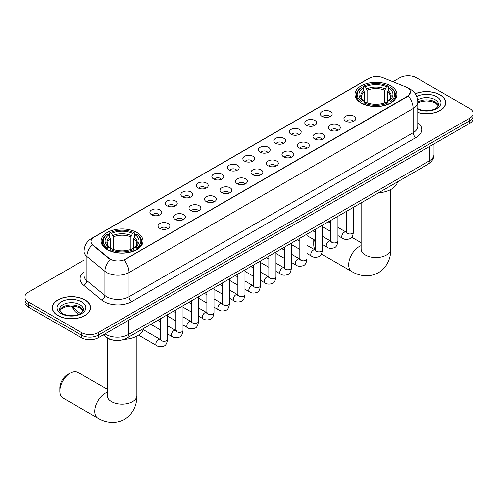 <?xml version="1.0" encoding="UTF-8"?>
<svg xmlns="http://www.w3.org/2000/svg" width="498" height="498" viewBox="0 0 498 498"><rect width="100%" height="100%" fill="white"/><g stroke="black" fill="none" stroke-linecap="round" stroke-linejoin="round"><path stroke-width="0.75" d="M136.869 232.498A20.96 12.101 0 0 0 114.03 229.877A20.96 12.101 0 0 0 101.088 241.057A20.96 12.101 0 0 0 107.232 249.61A20.96 12.101 0 0 0 130.071 252.237A20.96 12.101 0 0 0 143.007 241.057A20.96 12.101 0 0 0 136.869 232.498M390.768 85.911A20.96 12.101 0 0 0 367.929 83.291A20.96 12.101 0 0 0 354.993 94.464A20.96 12.101 0 0 0 361.131 103.024A20.96 12.101 0 0 0 383.97 105.644A20.96 12.101 0 0 0 396.912 94.464A20.96 12.101 0 0 0 390.768 85.911M322.038 116.389A5.932 3.424 180 0 1 320.861 115.424A5.932 3.424 180 0 1 322.829 111.166A5.932 3.424 180 0 1 330.429 111.546A5.932 3.424 180 0 1 331.606 115.424A5.932 3.424 180 0 1 322.038 116.389M329.707 116.744A3.561 2.054 0 0 0 328.748 115.748A3.561 2.054 0 0 0 325.244 115.225A3.561 2.054 0 0 0 322.76 116.744M306.55 125.334A5.932 3.424 180 0 1 305.367 124.369A5.932 3.424 180 0 1 307.334 120.111A5.932 3.424 180 0 1 314.935 120.491A5.932 3.424 180 0 1 316.112 124.369A5.932 3.424 180 0 1 306.55 125.334M314.213 125.689A3.561 2.054 0 0 0 313.261 124.687A3.561 2.054 0 0 0 309.75 124.17A3.561 2.054 0 0 0 307.272 125.689M291.056 134.279A5.932 3.424 180 0 1 289.88 133.308A5.932 3.424 180 0 1 291.84 129.057A5.932 3.424 180 0 1 299.447 129.436A5.932 3.424 180 0 1 300.624 133.308A5.932 3.424 180 0 1 291.056 134.279M298.719 134.634A3.561 2.054 0 0 0 297.767 133.632A3.561 2.054 0 0 0 294.262 133.109A3.561 2.054 0 0 0 291.778 134.634M275.562 143.225A5.932 3.424 180 0 1 274.386 142.254A5.932 3.424 180 0 1 276.353 137.996A5.932 3.424 180 0 1 283.953 138.382A5.932 3.424 180 0 1 285.13 142.254A5.932 3.424 180 0 1 275.562 143.225M283.231 143.58A3.561 2.054 0 0 0 282.273 142.577A3.561 2.054 0 0 0 278.768 142.055A3.561 2.054 0 0 0 276.284 143.58M260.074 152.164A5.932 3.424 180 0 1 258.898 151.199A5.932 3.424 180 0 1 260.859 146.941A5.932 3.424 180 0 1 268.459 147.321A5.932 3.424 180 0 1 269.642 151.199A5.932 3.424 180 0 1 260.074 152.164M267.737 152.519A3.561 2.054 0 0 0 266.785 151.523A3.561 2.054 0 0 0 263.28 151A3.561 2.054 0 0 0 260.796 152.519M244.58 161.109A5.932 3.424 180 0 1 243.404 160.144A5.932 3.424 180 0 1 245.371 155.886A5.932 3.424 180 0 1 252.972 156.266A5.932 3.424 180 0 1 254.148 160.144A5.932 3.424 180 0 1 244.58 161.109M252.249 161.464A3.561 2.054 0 0 0 251.291 160.462A3.561 2.054 0 0 0 247.786 159.945A3.561 2.054 0 0 0 245.302 161.464M229.092 170.055A5.932 3.424 180 0 1 227.916 169.083A5.932 3.424 180 0 1 229.877 164.832A5.932 3.424 180 0 1 237.478 165.212A5.932 3.424 180 0 1 238.654 169.083A5.932 3.424 180 0 1 229.092 170.055M236.755 170.409A3.561 2.054 0 0 0 235.803 169.407A3.561 2.054 0 0 0 232.298 168.89A3.561 2.054 0 0 0 229.815 170.409M213.598 179A5.932 3.424 180 0 1 212.422 178.029A5.932 3.424 180 0 1 214.389 173.771A5.932 3.424 180 0 1 221.99 174.157A5.932 3.424 180 0 1 223.166 178.029A5.932 3.424 180 0 1 213.598 179M221.268 179.355A3.561 2.054 0 0 0 220.309 178.352A3.561 2.054 0 0 0 216.804 177.83A3.561 2.054 0 0 0 214.321 179.355M198.111 187.939A5.932 3.424 180 0 1 196.928 186.974A5.932 3.424 180 0 1 198.895 182.716A5.932 3.424 180 0 1 206.496 183.096A5.932 3.424 180 0 1 207.672 186.974A5.932 3.424 180 0 1 198.111 187.939M205.774 188.294A3.561 2.054 0 0 0 204.821 187.298A3.561 2.054 0 0 0 201.31 186.775A3.561 2.054 0 0 0 198.833 188.294M182.617 196.884A5.932 3.424 180 0 1 181.44 195.919A5.932 3.424 180 0 1 183.407 191.662A5.932 3.424 180 0 1 191.008 192.041A5.932 3.424 180 0 1 192.184 195.919A5.932 3.424 180 0 1 182.617 196.884M190.286 197.239A3.561 2.054 0 0 0 189.327 196.237A3.561 2.054 0 0 0 185.822 195.72A3.561 2.054 0 0 0 183.339 197.239M167.123 205.83A5.932 3.424 180 0 1 165.946 204.859A5.932 3.424 180 0 1 167.913 200.607A5.932 3.424 180 0 1 175.514 200.987A5.932 3.424 180 0 1 176.69 204.859A5.932 3.424 180 0 1 167.123 205.83M174.792 206.184A3.561 2.054 0 0 0 173.839 205.182A3.561 2.054 0 0 0 170.328 204.666A3.561 2.054 0 0 0 167.851 206.184M151.635 214.775A5.932 3.424 180 0 1 150.458 213.804A5.932 3.424 180 0 1 152.419 209.546A5.932 3.424 180 0 1 160.02 209.932A5.932 3.424 180 0 1 161.203 213.804A5.932 3.424 180 0 1 151.635 214.775M159.298 215.13A3.561 2.054 0 0 0 158.345 214.128A3.561 2.054 0 0 0 154.841 213.605A3.561 2.054 0 0 0 152.357 215.13M345.668 121.089A5.932 3.424 180 0 1 344.492 120.118A5.932 3.424 180 0 1 346.452 115.866A5.932 3.424 180 0 1 354.053 116.246A5.932 3.424 180 0 1 355.23 120.118A5.932 3.424 180 0 1 345.668 121.089M353.331 121.444A3.561 2.054 0 0 0 352.379 120.441A3.561 2.054 0 0 0 348.874 119.925A3.561 2.054 0 0 0 346.39 121.444M330.174 130.034A5.932 3.424 180 0 1 328.997 129.063A5.932 3.424 180 0 1 330.965 124.805A5.932 3.424 180 0 1 338.565 125.191A5.932 3.424 180 0 1 339.742 129.063A5.932 3.424 180 0 1 330.174 130.034M337.843 130.389A3.561 2.054 0 0 0 336.885 129.387A3.561 2.054 0 0 0 333.38 128.864A3.561 2.054 0 0 0 330.896 130.389M314.686 138.979A5.932 3.424 180 0 1 313.51 138.008A5.932 3.424 180 0 1 315.471 133.75A5.932 3.424 180 0 1 323.071 134.136A5.932 3.424 180 0 1 324.248 138.008A5.932 3.424 180 0 1 314.686 138.979M322.349 139.334A3.561 2.054 0 0 0 321.397 138.332A3.561 2.054 0 0 0 317.892 137.809A3.561 2.054 0 0 0 315.408 139.334M299.192 147.918A5.932 3.424 180 0 1 298.016 146.954A5.932 3.424 180 0 1 299.983 142.696A5.932 3.424 180 0 1 307.583 143.075A5.932 3.424 180 0 1 308.76 146.954A5.932 3.424 180 0 1 299.192 147.918M306.861 148.273A3.561 2.054 0 0 0 305.903 147.277A3.561 2.054 0 0 0 302.398 146.754A3.561 2.054 0 0 0 299.914 148.273M283.704 156.864A5.932 3.424 180 0 1 282.522 155.893A5.932 3.424 180 0 1 284.489 151.641A5.932 3.424 180 0 1 292.089 152.021A5.932 3.424 180 0 1 293.266 155.893A5.932 3.424 180 0 1 283.704 156.864M291.367 157.219A3.561 2.054 0 0 0 290.415 156.216A3.561 2.054 0 0 0 286.904 155.7A3.561 2.054 0 0 0 284.426 157.219M268.21 165.809A5.932 3.424 180 0 1 267.034 164.838A5.932 3.424 180 0 1 269.001 160.58A5.932 3.424 180 0 1 276.602 160.966A5.932 3.424 180 0 1 277.778 164.838A5.932 3.424 180 0 1 268.21 165.809M275.88 166.164A3.561 2.054 0 0 0 274.921 165.162A3.561 2.054 0 0 0 271.416 164.639A3.561 2.054 0 0 0 268.932 166.164M252.716 174.754A5.932 3.424 180 0 1 251.54 173.783A5.932 3.424 180 0 1 253.507 169.525A5.932 3.424 180 0 1 261.108 169.911A5.932 3.424 180 0 1 262.284 173.783A5.932 3.424 180 0 1 252.716 174.754M260.386 175.109A3.561 2.054 0 0 0 259.433 174.107A3.561 2.054 0 0 0 255.922 173.584A3.561 2.054 0 0 0 253.445 175.109M237.229 183.694A5.932 3.424 180 0 1 236.052 182.729A5.932 3.424 180 0 1 238.013 178.471A5.932 3.424 180 0 1 245.614 178.85A5.932 3.424 180 0 1 246.796 182.729A5.932 3.424 180 0 1 237.229 183.694M244.892 184.048A3.561 2.054 0 0 0 243.939 183.052A3.561 2.054 0 0 0 240.434 182.529A3.561 2.054 0 0 0 237.951 184.048M221.735 192.639A5.932 3.424 180 0 1 220.558 191.674A5.932 3.424 180 0 1 222.525 187.416A5.932 3.424 180 0 1 230.126 187.796A5.932 3.424 180 0 1 231.302 191.674A5.932 3.424 180 0 1 221.735 192.639M229.404 192.994A3.561 2.054 0 0 0 228.445 191.991A3.561 2.054 0 0 0 224.94 191.475A3.561 2.054 0 0 0 222.457 192.994M206.247 201.584A5.932 3.424 180 0 1 205.07 200.613A5.932 3.424 180 0 1 207.031 196.361A5.932 3.424 180 0 1 214.632 196.741A5.932 3.424 180 0 1 215.808 200.613A5.932 3.424 180 0 1 206.247 201.584M213.91 201.939A3.561 2.054 0 0 0 212.957 200.937A3.561 2.054 0 0 0 209.453 200.414A3.561 2.054 0 0 0 206.969 201.939M190.753 210.53A5.932 3.424 180 0 1 189.576 209.558A5.932 3.424 180 0 1 191.543 205.301A5.932 3.424 180 0 1 199.144 205.686A5.932 3.424 180 0 1 200.321 209.558A5.932 3.424 180 0 1 190.753 210.53M198.422 210.884A3.561 2.054 0 0 0 197.463 209.882A3.561 2.054 0 0 0 193.959 209.359A3.561 2.054 0 0 0 191.475 210.884M175.265 219.469A5.932 3.424 180 0 1 174.088 218.504A5.932 3.424 180 0 1 176.049 214.246A5.932 3.424 180 0 1 183.65 214.626A5.932 3.424 180 0 1 184.826 218.504A5.932 3.424 180 0 1 175.265 219.469M182.928 219.823A3.561 2.054 0 0 0 181.975 218.827A3.561 2.054 0 0 0 178.465 218.305A3.561 2.054 0 0 0 175.987 219.823M159.771 228.414A5.932 3.424 180 0 1 158.594 227.449A5.932 3.424 180 0 1 160.561 223.191A5.932 3.424 180 0 1 168.162 223.571A5.932 3.424 180 0 1 169.339 227.449A5.932 3.424 180 0 1 159.771 228.414M167.44 228.769A3.561 2.054 0 0 0 166.481 227.767A3.561 2.054 0 0 0 162.977 227.25A3.561 2.054 0 0 0 160.493 228.769M405.845 86.994A10.676 6.163 180 0 1 407.271 87.685A10.676 6.163 180 0 1 410.396 92.043A10.676 6.163 180 0 1 407.271 96.407L125.403 259.134A10.676 6.163 180 0 1 109.112 258.313L92.989 245.022A10.676 6.163 180 0 1 91.053 241.486A10.676 6.163 180 0 1 94.184 237.129L369.143 78.379A10.676 6.163 180 0 1 382.819 77.688L405.845 86.994M113.967 340.29A11.865 6.848 180 0 1 106.466 337.488L103.285 334.868M417.772 112.542A19.179 11.074 0 0 0 445.741 102.7A19.179 11.074 0 0 0 440.126 94.869A19.179 11.074 0 0 0 415.195 93.786M84.996 299.902A19.179 11.074 0 0 0 64.099 297.499A19.179 11.074 0 0 0 52.259 307.733A19.179 11.074 0 0 0 57.874 315.564A19.179 11.074 0 0 0 78.777 317.961A19.179 11.074 0 0 0 90.617 307.733A19.179 11.074 0 0 0 84.996 299.902M410.396 92.043L408.304 95.971L407.271 96.724L124.201 259.993A13.838 7.993 60 0 1 129.038 272.537A15.818 9.132 180 0 1 106.672 272.537A15.818 9.132 180 0 1 104.897 271.317L86.932 256.507A15.818 9.132 180 0 1 84.075 251.266L84.075 275.481A15.818 9.132 0 0 0 86.932 280.723L104.897 295.532A15.818 9.132 0 0 0 106.672 296.752A15.818 9.132 0 0 0 129.038 296.752L413.141 132.729A15.818 9.132 0 0 0 417.772 126.274L417.772 102.053A15.818 9.132 180 0 1 413.141 108.514A13.838 7.993 -120 0 0 408.304 95.971M84.075 260.074L28.374 292.233A11.865 6.848 0 0 0 24.9 297.076L24.9 302.242A11.865 6.848 0 0 0 28.374 307.085L81.504 337.762L81.504 335.179A11.865 6.848 0 0 0 98.28 335.179L469.626 120.784A11.865 6.848 0 0 0 473.1 115.941A11.865 6.848 0 0 1 469.626 120.784L98.28 335.179A11.865 6.848 0 0 1 81.504 335.179L28.374 304.502L81.504 335.179L81.504 332.596A11.865 6.848 0 0 0 98.28 332.596L469.626 118.2A11.865 6.848 0 0 0 473.1 113.357A11.865 6.848 0 0 0 469.626 108.514L416.496 77.837A11.865 6.848 0 0 0 399.72 77.837L392.91 81.772M24.9 299.659A11.865 6.848 0 0 0 28.374 304.502A11.865 6.848 0 0 1 24.9 299.659M111.508 259.993L109.112 258.779L92.267 244.761A13.838 9.257 129.5 0 0 86.932 256.507L86.932 280.723A3.953 2.646 -50.5 0 1 83.695 285.261A19.771 11.417 180 0 1 84.075 271.864M24.9 297.076A11.865 6.848 0 0 0 28.374 301.919L81.504 332.596M81.504 337.762A11.865 6.848 0 0 0 98.28 337.762L469.626 123.367A11.865 6.848 0 0 0 473.1 118.524L473.1 113.357M417.772 112.417A18.98 10.956 0 0 0 445.542 102.7A18.98 10.956 0 0 0 439.983 94.95A18.98 10.956 0 0 0 415.27 93.892M58.017 315.483A18.98 10.956 0 0 0 78.703 317.855A18.98 10.956 0 0 0 90.418 307.733A18.98 10.956 0 0 0 84.859 299.983A18.98 10.956 0 0 0 64.174 297.605A18.98 10.956 0 0 0 52.458 307.733A18.98 10.956 0 0 0 58.017 315.483M314.4 239.918A14.828 8.559 120 0 0 313.734 244.562L313.734 241.331A10.875 6.281 -60 0 1 313.865 239.613M323.146 227.082A14.828 8.559 120 0 0 322.436 227.605M313.734 244.562A14.828 8.559 120 0 0 315.315 250.04M322.436 227.43L323.096 227.051L322.436 227.43M360.751 102.8L361.318 101.299A18.824 10.869 0 0 1 361.318 87.636L362.612 88.383A17.007 9.817 0 0 0 362.612 100.552L363.889 101.281L364.299 102.806M364.299 102.183L364.299 91.962L362.612 88.383M363.552 90.001L363.552 86.341L364.113 86.017A18.824 10.869 0 0 1 387.786 86.017L386.492 86.764A17.007 9.817 0 0 0 365.408 86.764L367.094 90.35L367.094 102.849M384.805 102.849L384.805 90.35L386.492 86.764M378.567 192.819A21.75 12.556 0 0 0 397.541 181.863M363.552 103.889A19.615 11.323 0 0 0 388.353 103.889L387.786 102.918A18.824 10.869 0 0 1 364.113 102.918L363.552 104.225M388.353 104.225L388.353 103.889M361.318 87.636L360.751 87.953A19.615 11.323 0 0 0 356.338 95.112A19.615 11.323 0 0 0 360.751 102.271M387.786 86.017L388.353 86.341L388.353 90.001M364.113 102.918L365.408 102.171A17.007 9.817 0 0 0 386.492 102.171L387.786 102.918M362.612 100.552L361.318 101.299M365.408 86.764L364.113 86.017M363.889 90.58A15.214 8.783 0 0 0 363.889 101.281L363.957 101.331C361.797 99.239 360.919 97.82 361.318 97.073A14.629 8.447 0 0 1 364.299 91.962M391.148 102.271A19.615 11.323 0 0 0 395.568 95.112A19.615 11.323 0 0 0 391.148 87.953L390.588 87.636A18.824 10.869 0 0 1 390.588 101.299L391.148 102.8M390.588 101.299L389.293 100.552A17.007 9.817 0 0 0 389.293 88.383L390.588 87.636M389.293 88.383L387.6 91.962L387.6 102.183L388.01 101.281L389.293 100.552M387.6 91.962A14.629 8.447 0 0 1 390.581 97.073C390.98 97.826 390.102 99.245 387.942 101.331L388.01 101.281A15.214 8.783 0 0 0 388.01 90.58M387.6 102.806L387.6 102.183M59.835 391.148L59.835 387.923A10.875 6.281 -60 0 1 67.523 374.602L70.318 372.99A14.828 8.559 120 0 0 59.835 391.148A14.828 8.559 120 0 0 62.904 397.939L97.857 418.121A14.828 8.559 -60 0 1 95.585 406.237A14.828 8.559 -60 0 1 105.271 393.165A14.828 8.559 -60 0 1 107.219 392.256M106.852 249.386L107.412 247.892A18.824 10.869 0 0 1 107.412 234.222L108.707 234.969A17.007 9.817 0 0 0 108.707 247.145L109.99 247.867L110.4 249.398M110.4 248.776L110.4 238.548L108.707 234.969M109.647 236.587L109.647 232.927L110.214 232.61A18.824 10.869 0 0 1 133.887 232.61L132.593 233.357A17.007 9.817 0 0 0 111.508 233.357L113.195 236.936L113.195 249.436M130.906 249.436L130.906 236.936L132.593 233.357M123.99 339.449A21.75 12.556 0 0 0 143.642 328.456M109.647 250.475A19.615 11.323 0 0 0 134.448 250.475L133.887 249.504A18.824 10.869 0 0 1 110.214 249.504L109.647 250.811M134.448 250.811L134.448 250.475M107.412 234.222L106.852 234.539A19.615 11.323 0 0 0 102.432 241.704A19.615 11.323 0 0 0 106.852 248.863M133.887 232.61L134.448 232.927L134.448 236.587M110.214 249.504L111.508 248.757A17.007 9.817 0 0 0 132.593 248.757L133.887 249.504M108.707 247.145L107.412 247.892M111.508 233.357L110.214 232.61M109.99 237.173A15.214 8.783 0 0 0 109.99 247.867L110.058 247.917C107.898 245.825 107.02 244.412 107.419 243.659A14.629 8.447 0 0 1 110.4 238.548M137.249 248.863A19.615 11.323 0 0 0 141.662 241.704A19.615 11.323 0 0 0 137.249 234.539L136.682 234.222A18.824 10.869 0 0 1 136.682 247.892L137.249 249.386M136.682 247.892L135.388 247.145A17.007 9.817 0 0 0 135.388 234.969L136.682 234.222M135.388 234.969L133.701 238.548L133.701 248.776L134.111 247.867L135.388 247.145M133.701 238.548A14.629 8.447 0 0 1 136.682 243.659C137.081 244.412 136.197 245.831 134.043 247.917L134.111 247.867A15.214 8.783 0 0 0 134.111 237.173M133.701 249.398L133.701 248.776M107.219 389.274L77.732 372.255A14.828 8.559 120 0 0 70.318 372.99L67.523 374.602M92.989 245.022L92.989 245.489M109.112 258.313L109.112 258.779M125.403 259.134L125.403 259.452M407.271 96.407L407.271 96.724M131.839 301.595A3.953 2.285 60 0 1 129.038 296.752L129.038 272.537L413.141 108.514L413.141 132.729A3.953 2.285 60 0 0 415.936 137.573L131.839 301.595A19.771 11.417 180 0 1 103.877 301.595A19.771 11.417 180 0 1 101.66 300.07L83.695 285.261M408.279 88.289A13.838 6.48 112 0 0 408.092 88.221L410.271 89.26C415.008 92.105 417.505 96.369 417.772 102.053M93.008 237.932A13.838 7.993 -120 0 0 91.57 238.474C86.839 241.312 84.343 245.576 84.075 251.266M91.57 238.474L367.978 78.889A13.838 7.993 60 0 1 369.03 78.447M110.288 259.514A13.838 9.257 129.5 0 0 104.897 271.317L104.897 295.532A3.953 2.646 -50.5 0 1 101.66 300.07M417.772 122.651A19.771 11.417 180 0 1 415.936 137.573M98.28 332.596L98.28 337.762M469.626 118.2L469.626 123.367M28.374 301.919L28.374 307.085M105.047 333.853A15.818 9.132 0 0 0 106.111 334.531A15.818 9.132 0 0 0 128.484 334.531L429.357 160.823A15.818 9.132 0 0 0 433.995 154.361C434.107 158.289 432.015 161.645 427.72 164.44L126.841 338.154A7.912 4.569 60 0 0 128.484 334.531L128.484 320.326M429.357 146.611L429.357 160.823A7.912 4.569 60 0 1 427.72 164.44M104.406 334.22A7.912 5.291 129.5 0 0 105.788 336.797L103.385 334.812M71.718 305.977A15.818 9.132 0 0 0 73.474 307.864L73.474 306.065M78.603 314.381L74.924 311.35A7.912 5.291 129.5 0 1 73.474 307.864L80.371 313.547M438.414 105.632A12.052 6.96 0 0 0 435.084 101.978A12.052 6.96 0 0 0 417.772 102.14M417.548 108.471C423.742 112.094 437.524 111.085 438.614 104.636A12.052 6.96 0 0 0 435.084 99.718A12.052 6.96 0 0 0 417.623 99.974M417.772 109.305A14.423 8.329 0 0 0 437.406 108.197A14.423 8.329 0 0 0 436.765 96.811A14.423 8.329 0 0 0 416.714 96.612M83.291 310.665A12.052 6.96 0 0 0 79.96 307.011A12.052 6.96 0 0 0 67.859 305.286A12.052 6.96 0 0 0 59.586 310.665M79.96 304.745A12.052 6.96 0 0 0 66.825 303.238A12.052 6.96 0 0 0 59.387 309.669C58.752 310.042 59.766 311.318 62.424 313.503C68.618 317.126 82.4 316.118 83.49 309.669A12.052 6.96 0 0 0 79.96 304.745M61.235 313.622A14.423 8.329 0 0 0 81.641 313.622A14.423 8.329 0 0 0 81.641 301.844A14.423 8.329 0 0 0 61.235 301.844A14.423 8.329 0 0 0 61.235 313.622M390.781 189.539L390.781 249A14.828 8.559 180 0 1 386.436 255.057A14.828 8.559 180 0 1 365.464 255.057A14.828 8.559 180 0 1 361.118 249L361.156 249.579M390.781 249C390.98 256.445 388.21 266.729 378.449 272.705C368.396 278.17 358.106 275.425 351.756 271.528A14.828 8.559 -60 0 1 349.484 259.645A14.828 8.559 -60 0 1 359.17 246.578A14.828 8.559 -60 0 1 361.118 245.663M384.805 90.35A14.629 8.447 0 0 0 367.094 90.35M385.215 88.968A15.214 8.783 0 0 0 366.684 88.968M136.882 336.131L136.882 395.586A14.828 8.559 180 0 1 132.536 401.643A14.828 8.559 180 0 1 111.564 401.643A14.828 8.559 180 0 1 107.219 395.586L107.257 396.171M130.906 236.936A14.629 8.447 0 0 0 113.195 236.936M131.316 235.554A15.214 8.783 0 0 0 112.785 235.554M353.418 207.336L353.418 231.937A3.561 2.054 180 0 1 352.217 233.475A3.561 2.054 180 0 1 347.343 233.388A3.561 2.054 180 0 1 346.303 231.937L346.191 232.703L346.508 232.442M353.418 231.937C352.933 236.071 351.65 238.38 349.584 238.859C346.639 239.768 344.28 239.569 342.487 238.249A3.561 2.054 -60 0 1 341.945 235.392A3.561 2.054 -60 0 1 344.267 232.261A3.561 2.054 -60 0 1 344.429 232.174A3.561 2.054 -60 0 1 346.048 232.08L346.77 232.367M337.93 216.281L337.93 240.883A3.561 2.054 180 0 1 336.723 242.42A3.561 2.054 180 0 1 331.855 242.333A3.561 2.054 180 0 1 330.809 240.883L330.697 241.648L331.014 241.387M337.93 240.883C337.439 245.01 336.162 247.319 334.09 247.805C331.151 248.714 328.786 248.508 326.999 247.189A3.561 2.054 -60 0 1 326.451 244.337A3.561 2.054 -60 0 1 328.78 241.2A3.561 2.054 -60 0 1 328.935 241.119A3.561 2.054 -60 0 1 330.56 241.026L331.282 241.312M322.436 225.227L322.436 249.822A3.561 2.054 180 0 1 321.235 251.366A3.561 2.054 180 0 1 316.361 251.278A3.561 2.054 180 0 1 315.321 249.822L315.203 250.594L315.527 250.332M322.436 249.822C321.951 253.955 320.668 256.265 318.596 256.75C315.657 257.659 313.292 257.454 311.505 256.134A3.561 2.054 -60 0 1 310.964 253.283A3.561 2.054 -60 0 1 313.286 250.145A3.561 2.054 -60 0 1 313.441 250.058A3.561 2.054 -60 0 1 315.066 249.971L315.788 250.257M306.949 234.172L306.949 258.767A3.561 2.054 180 0 1 305.741 260.311A3.561 2.054 180 0 1 300.873 260.217A3.561 2.054 180 0 1 299.827 258.767L299.715 259.539L300.033 259.271M306.949 258.767C306.457 262.9 305.181 265.21 303.108 265.695C300.17 266.604 297.804 266.399 296.017 265.079A3.561 2.054 -60 0 1 295.47 262.228A3.561 2.054 -60 0 1 297.798 259.091A3.561 2.054 -60 0 1 297.953 259.004A3.561 2.054 -60 0 1 299.572 258.916L300.294 259.197M291.454 243.111L291.454 267.712A3.561 2.054 180 0 1 290.247 269.25A3.561 2.054 180 0 1 285.379 269.163A3.561 2.054 180 0 1 284.339 267.712L284.221 268.478L284.539 268.217M291.454 267.712C290.969 271.846 289.687 274.155 287.614 274.635C284.675 275.543 282.31 275.344 280.523 274.024A3.561 2.054 -60 0 1 279.976 271.173A3.561 2.054 -60 0 1 282.304 268.036A3.561 2.054 -60 0 1 282.459 267.949A3.561 2.054 -60 0 1 284.084 267.856L284.806 268.142M275.967 252.056L275.967 276.658A3.561 2.054 180 0 1 274.759 278.195A3.561 2.054 180 0 1 269.891 278.108A3.561 2.054 180 0 1 268.845 276.658L268.733 277.423L269.051 277.162M275.967 276.658C275.475 280.791 274.199 283.094 272.126 283.58C269.181 284.489 266.822 284.283 265.036 282.964A3.561 2.054 -60 0 1 264.488 280.113A3.561 2.054 -60 0 1 266.81 276.975A3.561 2.054 -60 0 1 266.972 276.894A3.561 2.054 -60 0 1 268.59 276.801L269.312 277.087M260.473 261.002L260.473 285.597A3.561 2.054 180 0 1 259.265 287.141A3.561 2.054 180 0 1 254.397 287.053A3.561 2.054 180 0 1 253.351 285.597L253.239 286.369L253.557 286.107M260.473 285.597C259.987 289.73 258.705 292.04 256.632 292.525C253.694 293.434 251.328 293.229 249.542 291.909A3.561 2.054 -60 0 1 248.994 289.058A3.561 2.054 -60 0 1 251.322 285.92A3.561 2.054 -60 0 1 251.478 285.833A3.561 2.054 -60 0 1 253.102 285.746L253.824 286.033M244.979 269.947L244.979 294.542A3.561 2.054 180 0 1 243.777 296.086A3.561 2.054 180 0 1 238.903 295.999A3.561 2.054 180 0 1 237.863 294.542L237.751 295.314L238.069 295.046M244.979 294.542C244.493 298.676 243.211 300.985 241.144 301.471C238.2 302.379 235.84 302.174 234.048 300.854A3.561 2.054 -60 0 1 233.506 298.003A3.561 2.054 -60 0 1 235.828 294.866A3.561 2.054 -60 0 1 235.99 294.779A3.561 2.054 -60 0 1 237.608 294.692L238.33 294.978M229.491 278.886L229.491 303.487A3.561 2.054 180 0 1 228.283 305.025A3.561 2.054 180 0 1 223.415 304.938A3.561 2.054 180 0 1 222.369 303.487L222.257 304.253L222.575 303.992M229.491 303.487C228.999 307.621 227.723 309.93 225.65 310.41C222.712 311.325 220.346 311.119 218.56 309.8A3.561 2.054 -60 0 1 218.012 306.949A3.561 2.054 -60 0 1 220.34 303.811A3.561 2.054 -60 0 1 220.496 303.724A3.561 2.054 -60 0 1 222.12 303.631L222.843 303.917M213.997 287.832L213.997 312.433A3.561 2.054 180 0 1 212.795 313.97A3.561 2.054 180 0 1 207.921 313.883A3.561 2.054 180 0 1 206.882 312.433L206.763 313.198L207.087 312.937M213.997 312.433C213.511 316.566 212.229 318.869 210.156 319.355C207.218 320.264 204.859 320.058 203.066 318.739A3.561 2.054 -60 0 1 202.524 315.888A3.561 2.054 -60 0 1 204.846 312.75A3.561 2.054 -60 0 1 205.008 312.669A3.561 2.054 -60 0 1 206.626 312.576L207.349 312.862M198.509 296.777L198.509 321.372A3.561 2.054 180 0 1 197.301 322.916A3.561 2.054 180 0 1 192.433 322.829A3.561 2.054 180 0 1 191.388 321.372L191.276 322.144L191.593 321.882M198.509 321.372C198.017 325.505 196.741 327.815 194.668 328.3C191.73 329.209 189.365 329.004 187.578 327.684A3.561 2.054 -60 0 1 187.03 324.833A3.561 2.054 -60 0 1 189.358 321.696A3.561 2.054 -60 0 1 189.514 321.615A3.561 2.054 -60 0 1 191.132 321.521L191.861 321.808M183.015 305.722L183.015 330.317A3.561 2.054 180 0 1 181.814 331.861A3.561 2.054 180 0 1 176.939 331.774A3.561 2.054 180 0 1 175.9 330.317L175.782 331.089L176.099 330.821M183.015 330.317C182.529 334.451 181.247 336.76 179.174 337.246C176.236 338.154 173.87 337.949 172.084 336.629A3.561 2.054 -60 0 1 171.542 333.778A3.561 2.054 -60 0 1 173.864 330.641A3.561 2.054 -60 0 1 174.02 330.554A3.561 2.054 -60 0 1 175.645 330.467L176.367 330.753M167.527 314.661L167.527 339.263A3.561 2.054 180 0 1 166.32 340.806A3.561 2.054 180 0 1 161.452 340.713A3.561 2.054 180 0 1 160.406 339.263L160.294 340.028L160.611 339.767M167.527 339.263C167.035 343.396 165.759 345.705 163.686 346.185C160.748 347.1 158.383 346.894 156.596 345.575A3.561 2.054 -60 0 1 156.048 342.724A3.561 2.054 -60 0 1 158.37 339.586A3.561 2.054 -60 0 1 158.532 339.499A3.561 2.054 -60 0 1 160.151 339.406L160.873 339.692M367.978 78.889L370.518 77.707M126.841 338.154C120.479 341.348 114.117 341.348 107.749 338.154L105.788 336.797M433.995 154.361L433.995 143.941M74.924 311.35L71.158 305.977M438.358 105.769L435.576 103.067L431.336 101.468L426.549 100.945L421.451 101.548L417.772 102.937M445.542 104.287L445.542 102.7M83.234 310.802L80.452 308.094L76.213 306.494L71.426 305.971L66.327 306.575L61.565 308.648L59.642 310.796M90.418 309.32L90.418 307.733M52.458 309.32L52.458 307.733M351.756 271.528L321.44 254.024M356.338 98.735L356.338 95.112M395.568 98.735L395.568 95.112M361.118 242.688L351.675 237.235M361.118 202.891L361.118 249M136.882 395.586C137.081 403.038 134.311 413.321 124.55 419.291C114.496 424.763 104.207 422.018 97.857 418.121M102.432 245.321L102.432 241.704M141.662 245.321L141.662 241.704M107.219 338.049L107.219 395.586M342.487 238.249L337.93 235.616M330.809 231.508L322.436 226.671M346.303 211.451L346.303 231.937M346.048 232.08L337.93 227.393M330.809 223.285L328.307 221.84M326.999 247.189L322.436 244.555M315.321 240.447L306.949 235.616M330.809 220.39L330.809 240.883M330.56 241.026L322.436 236.338M315.321 232.23L312.812 230.779M311.505 256.134L306.949 253.501M299.827 249.392L291.454 244.555M315.321 229.335L315.321 249.822M315.066 249.971L306.949 245.284M299.827 241.175L297.325 239.725M296.017 265.079L291.454 262.446M284.339 258.338L275.967 253.501M299.827 238.281L299.827 258.767M299.572 258.916L291.454 254.229M284.339 250.114L281.831 248.67M280.523 274.024L275.967 271.391M268.845 267.283L260.473 262.446M284.339 247.226L284.339 267.712M284.084 267.856L275.967 263.168M268.845 259.06L266.337 257.615M265.036 282.964L260.473 280.33M253.351 276.222L244.979 271.391M268.845 256.165L268.845 276.658M268.59 276.801L260.473 272.113M253.351 268.005L250.849 266.561M249.542 291.909L244.979 289.276M237.863 285.167L229.491 280.33M253.351 265.11L253.351 285.597M253.102 285.746L244.979 281.059M237.863 276.95L235.355 275.5M234.048 300.854L229.491 298.221M222.369 294.113L213.997 289.276M237.863 274.056L237.863 294.542M237.608 294.692L229.491 290.004M222.369 285.889L219.867 284.445M218.56 309.8L213.997 307.166M206.882 303.058L198.509 298.221M222.369 283.001L222.369 303.487M222.12 303.631L213.997 298.943M206.882 294.835L204.373 293.39M203.066 318.739L198.509 316.112M191.388 311.997L183.015 307.166M206.882 291.94L206.882 312.433M206.626 312.576L198.509 307.889M191.388 303.78L188.885 302.336M187.578 327.684L183.015 325.051M175.9 320.942L167.527 316.112M191.388 300.885L191.388 321.372M191.132 321.521L183.015 316.834M175.9 312.725L173.391 311.275M172.084 336.629L167.527 333.996M160.406 329.888L150.782 324.329M175.9 309.831L175.9 330.317M175.645 330.467L167.527 325.779M160.406 321.664L157.903 320.22M156.596 345.575L138.525 335.142M160.406 318.776L160.406 339.263M160.151 339.406L143.281 329.67"/></g></svg>

